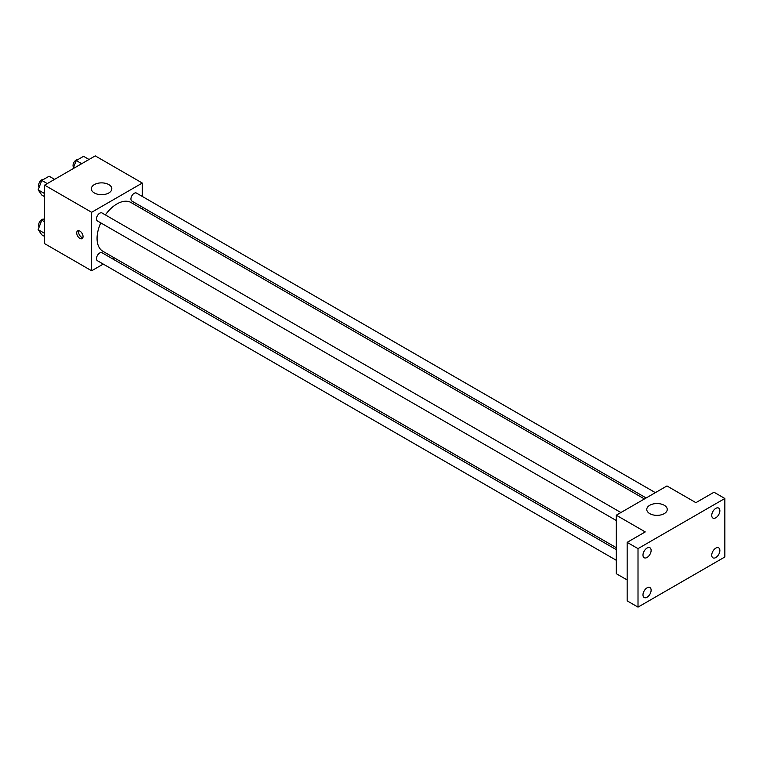 <?xml version="1.0" encoding="UTF-8"?>
<svg xmlns="http://www.w3.org/2000/svg" width="763" height="763" viewBox="0 0 763 763"><rect width="100%" height="100%" fill="white"/><g stroke="black" fill="none" stroke-linecap="round" stroke-linejoin="round"><path stroke-width="1.14" d="M103.234 264.084L91.636 270.779L44.597 243.626L44.597 185.132L95.251 155.881L142.29 183.044L142.29 196.444M114.145 257.78L112.447 258.762M100.773 222.882A28.145 16.252 120 0 0 97.063 238.399A28.145 16.252 120 0 0 102.891 251.285L616.294 547.7M644.439 498.954L131.036 202.538A28.145 16.252 120 0 0 105.38 214.908M142.29 207.078L142.29 209.033M91.636 270.779L91.636 212.286L142.29 183.044M655.35 492.65L136.491 193.087A4.607 2.661 120 0 0 132.934 194.327A4.607 2.661 120 0 0 130.931 198.962A4.607 2.661 120 0 0 131.885 201.07L646.137 497.972M616.294 549.656L102.042 252.753A4.607 2.661 120 0 0 98.494 253.984A4.607 2.661 120 0 0 96.481 258.619A4.607 2.661 120 0 0 97.435 260.727L616.294 560.29M616.294 520.519L97.435 220.955A4.607 2.661 -60 0 1 97.435 215.633A4.607 2.661 -60 0 1 102.042 212.982L620.901 512.536M91.636 212.286L44.597 185.132M94.345 192.963A10.234 5.913 180 0 1 91.35 188.785A10.234 5.913 180 0 1 101.584 182.872A10.234 5.913 180 0 1 111.818 188.785A10.234 5.913 180 0 1 105.504 194.241A10.234 5.913 180 0 1 94.345 192.963M83.043 236.568A4.473 2.585 60 0 1 82.108 238.619A4.473 2.585 60 0 1 77.635 236.034A4.473 2.585 60 0 1 77.635 230.865A4.473 2.585 60 0 1 81.088 232.066A4.473 2.585 60 0 1 83.043 236.568M82.833 237.76A4.473 2.585 60 0 1 79.457 234.985A4.473 2.585 60 0 1 78.742 230.674M627.157 579.956L616.294 573.69L616.294 515.197L666.957 485.955L695.904 502.664L713.996 492.221L724.85 498.487L724.85 556.98L638.011 607.119L627.157 600.853L627.157 542.359L645.25 531.916L616.294 515.197M638.011 607.119L638.011 548.626L627.157 542.359M638.011 548.626L724.85 498.487M649.771 513.633A10.234 5.913 180 0 1 646.766 509.455A10.234 5.913 180 0 1 657.01 503.542A10.234 5.913 180 0 1 667.244 509.455A10.234 5.913 180 0 1 660.92 514.911A10.234 5.913 180 0 1 649.771 513.633M715.808 517.762A5.751 3.319 -60 0 1 712.928 518.048A5.751 3.319 -60 0 1 712.051 513.442A5.751 3.319 -60 0 1 715.808 508.368A5.751 3.319 -60 0 1 718.679 508.091A5.751 3.319 -60 0 1 719.566 512.698A5.751 3.319 -60 0 1 715.808 517.762M647.053 557.457A5.751 3.319 -60 0 1 644.182 557.743A5.751 3.319 -60 0 1 643.295 553.137A5.751 3.319 -60 0 1 647.053 548.063A5.751 3.319 -60 0 1 649.933 547.777A5.751 3.319 -60 0 1 650.81 552.393A5.751 3.319 -60 0 1 647.053 557.457M647.053 597.229A5.751 3.319 -60 0 1 644.182 597.515A5.751 3.319 -60 0 1 643.295 592.908A5.751 3.319 -60 0 1 647.053 587.844A5.751 3.319 -60 0 1 649.933 587.558A5.751 3.319 -60 0 1 650.81 592.164A5.751 3.319 -60 0 1 647.053 597.229M715.808 557.543A5.751 3.319 -60 0 1 712.928 557.829A5.751 3.319 -60 0 1 712.051 553.213A5.751 3.319 -60 0 1 715.808 548.149A5.751 3.319 -60 0 1 718.679 547.863A5.751 3.319 -60 0 1 719.566 552.469A5.751 3.319 -60 0 1 715.808 557.543M44.597 196.663L41.803 195.051L38.15 189.853L41.803 180.43L49.118 176.205L54.583 179.362M44.597 193.573L38.15 189.853M47.268 183.587L41.803 180.43M43.644 179.372A4.607 2.661 120 0 0 40.305 181.117A4.607 2.661 120 0 0 38.589 185.419A4.607 2.661 120 0 0 39.171 187.231M73.095 168.671L76.252 160.545L83.568 156.32L89.033 159.477M81.717 163.692L76.252 160.545M78.093 159.477A4.607 2.661 120 0 0 74.755 161.231A4.607 2.661 120 0 0 73.038 165.533A4.607 2.661 120 0 0 73.61 167.345M44.597 236.435L41.803 234.832L38.15 229.625L41.803 220.202L44.597 218.599M44.597 233.344L38.15 229.625M44.597 221.814L41.803 220.202M43.644 219.143A4.607 2.661 120 0 0 40.305 220.888A4.607 2.661 120 0 0 38.589 225.199A4.607 2.661 120 0 0 39.171 227.002"/></g></svg>
